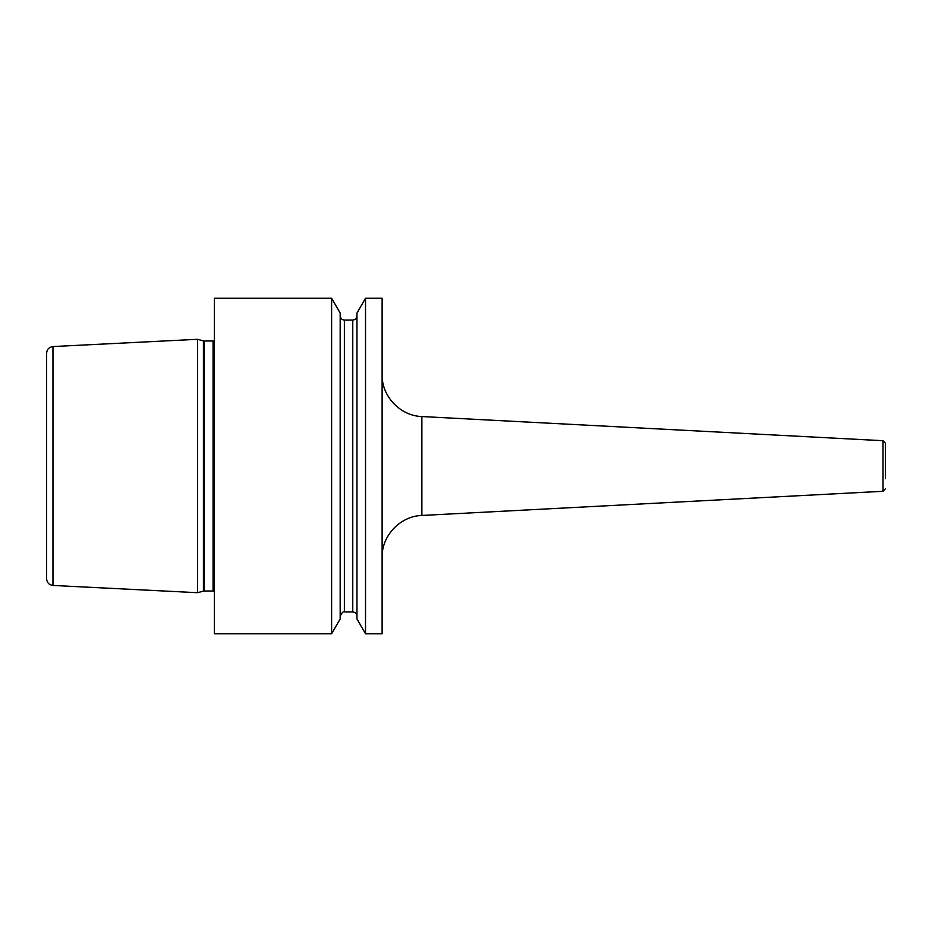 <?xml version="1.0" encoding="UTF-8"?>
<svg xmlns="http://www.w3.org/2000/svg" width="932" height="932" viewBox="0 0 932 932"><rect width="100%" height="100%" fill="white"/><g stroke="black" fill="none" stroke-linecap="round" stroke-linejoin="round"><path stroke-width="1.4" d="M197.584 466L197.584 592.694L52.973 585.447C49.081 584.9 46.95 582.663 46.6 578.749L46.6 353.251C46.95 349.337 49.081 347.1 52.973 346.553L197.584 339.306L197.584 466M46.6 466L46.6 557.953M331.617 298.24L214.36 298.24L214.36 633.76L331.617 633.76L331.617 298.24L340.18 313.07L340.18 618.93L331.617 633.76M382.12 466L382.12 633.76L365.519 633.76L365.519 298.24L382.12 298.24L382.12 466M365.519 298.24L356.956 313.07L356.956 618.93L365.519 633.76M885.4 478.582L885.4 443.224L883.012 440.708L421.87 416.546L421.87 515.454C400.259 516.072 381.607 535.725 382.12 557.336M52.973 346.553L52.973 585.447M197.584 592.694L203.421 591.121L203.421 340.879L197.584 339.306M203.421 591.121L204.283 591.016L204.283 340.984L203.421 340.879M204.283 591.016L213.067 591.016L213.067 340.984L204.283 340.984M352.762 320.049L344.374 320.049L344.374 611.951L352.762 611.951L352.762 320.049C355.313 319.804 356.711 318.406 356.956 315.855M421.87 515.454L883.012 491.292L883.012 440.708M213.067 340.984L214.36 340.728M213.067 591.016L214.36 591.272M352.762 611.951C355.313 612.196 356.711 613.594 356.956 616.145M344.374 320.049C341.823 319.804 340.425 318.406 340.18 315.855M344.374 611.951C343.465 611.054 342.067 612.452 340.18 616.145M421.87 416.546C400.259 415.928 381.607 396.275 382.12 374.664M883.012 491.292L885.4 488.776"/></g></svg>
